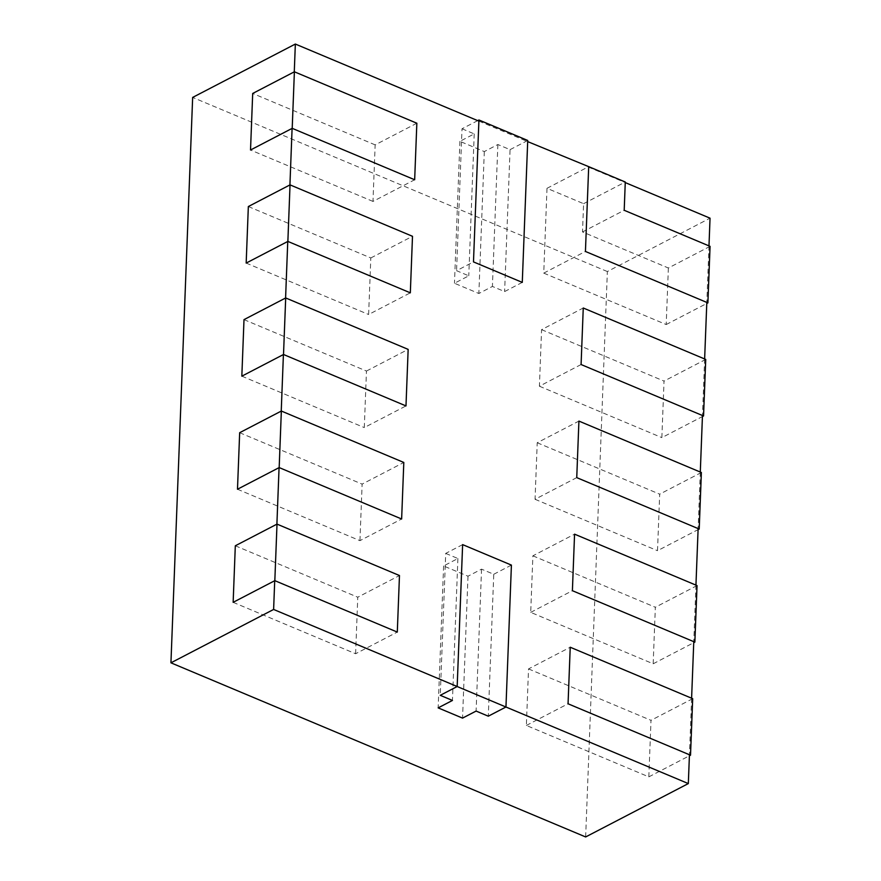 <?xml version="1.0" encoding="UTF-8"?>
<svg xmlns="http://www.w3.org/2000/svg" width="881" height="881" viewBox="0 0 881 881"><rect width="100%" height="100%" fill="white"/><g stroke="black" fill="none" stroke-linecap="round" stroke-linejoin="round"><path stroke-width="0.66" stroke-dasharray="4.41 3.3" d="M708.985 245.887L706.815 302.425M704.635 358.963L702.465 415.502M700.296 472.051L698.126 528.589M695.946 585.127L693.776 641.665M691.607 698.204L689.438 754.753M585.645 836.95L607.361 271.546L710.042 218.18M505.958 707.014L457.173 686.53M274.718 580.722L276.898 524.173M279.068 467.635L281.237 411.097M283.407 354.558L285.587 298.009M287.757 241.471L289.926 184.933M292.096 128.395L294.276 71.857M478.89 121.126L527.686 141.61M710.064 246.339L668.371 268L582.506 231.945L583.596 203.676L547.002 188.314L588.079 166.972L625.257 182.587M607.361 271.546L192.653 97.417M462.624 544.612L445.709 553.4L440.258 695.318M445.709 553.4L457.9 558.521L443.606 565.954L467.998 576.196L481.555 569.148L493.756 574.269L488.294 716.187M493.756 574.269L511.409 565.095M481.555 569.148L476.103 711.066M467.998 576.196L462.547 718.114M443.606 565.954L438.154 707.872M457.9 558.521L452.449 700.439M582.506 231.945L624.2 210.284M583.596 203.676L625.279 182.015M547.002 188.314L543.742 273.121L585.436 251.459M668.371 268L666.201 324.538L543.742 273.121M666.201 324.538L706.771 303.46M248.343 206.539L370.813 257.957L368.632 314.506L410.326 292.833M370.813 257.957L412.495 236.295M246.173 263.078L368.632 314.506M244.004 319.627L366.463 371.044L364.294 427.582L405.987 405.921M366.463 371.044L408.156 349.383M241.835 376.165L364.294 427.582M237.485 489.241L359.944 540.659L401.637 518.997M359.944 540.659L362.124 484.121L403.806 462.459M239.665 432.703L362.124 484.121M233.146 602.329L355.605 653.746L397.298 632.084M355.605 653.746L357.774 597.208L399.467 575.535M235.315 545.78L357.774 597.208M416.845 123.219L375.152 144.88L372.982 201.419L414.665 179.757M375.152 144.88L252.693 93.463M372.982 201.419L250.523 150.001M581.086 364.536L539.403 386.208L541.573 329.659L583.255 307.998M541.573 329.659L664.032 381.088L661.862 437.626L702.421 416.548M539.403 386.208L661.862 437.626M705.725 359.415L664.032 381.088M576.747 477.623L535.053 499.285L537.223 442.747L578.916 421.085M537.223 442.747L659.682 494.164L657.512 550.702L698.082 529.624M535.053 499.285L657.512 550.702M701.375 472.502L659.682 494.164M532.884 555.823L655.343 607.251L653.173 663.789L530.714 612.361L532.884 555.823L574.566 534.161M530.714 612.361L572.397 590.699M653.173 663.789L693.743 642.701M697.036 585.579L655.343 607.251M528.534 668.91L651.004 720.328L648.823 776.866L526.364 725.448L528.534 668.91L570.227 647.238M526.364 725.448L568.058 703.787M648.823 776.866L689.394 755.788M692.686 698.666L651.004 720.328M522.279 282.394L504.615 291.567L492.413 286.446L478.857 293.494L454.464 283.253L468.769 275.819L456.567 270.698L473.482 261.899M477.711 120.631L462.018 128.78L456.567 270.698M462.018 128.78L474.22 133.901L459.915 141.334L484.308 151.576L497.864 144.528L510.066 149.649L504.615 291.567M510.066 149.649L527.73 140.475M497.864 144.528L492.413 286.446M484.308 151.576L478.857 293.494M459.915 141.334L454.464 283.253M474.22 133.901L468.769 275.819"/><path stroke-width="1.32" d="M625.257 182.587L710.042 218.18L708.985 245.887M706.815 302.425L704.635 358.963M702.465 415.502L700.296 472.051M698.126 528.589L695.946 585.127M693.776 641.665L691.607 698.204M689.438 754.753L688.325 783.583L505.958 707.014L488.294 716.187L476.103 711.066L462.547 718.114L438.154 707.872L452.449 700.439L440.258 695.318L457.173 686.519L273.617 609.454L274.718 580.722M294.276 71.857L295.344 44.05L192.653 97.417L170.936 662.82L585.645 836.95L688.325 783.583M170.936 662.82L273.617 609.454M276.898 524.173L279.068 467.635M281.237 411.097L283.407 354.558M285.587 298.009L287.757 241.471M289.926 184.933L292.096 128.395M295.344 44.05L478.89 121.126M527.686 141.61L588.695 166.652L585.436 251.459L707.895 302.877L710.064 246.339L624.2 210.284L625.279 182.015L588.695 166.652M457.173 686.519L505.958 707.014L511.409 565.095L462.624 544.612L457.173 686.519M706.771 303.46L707.895 302.877M412.495 236.295L410.326 292.833L287.867 241.416L290.036 184.878L412.495 236.295M290.036 184.878L248.343 206.539L246.173 263.078L287.867 241.416M408.156 349.383L405.987 405.921L283.517 354.492L285.697 297.954L408.156 349.383M285.697 297.954L244.004 319.627L241.835 376.165L283.517 354.492M403.806 462.459L401.637 518.997L279.178 467.58L281.347 411.042L403.806 462.459M281.347 411.042L239.665 432.703L237.485 489.241L279.178 467.58M399.467 575.535L397.298 632.084L274.828 580.656L277.008 524.118L399.467 575.535M277.008 524.118L235.315 545.78L233.146 602.329L274.828 580.656M414.665 179.757L416.845 123.219L294.386 71.79L252.693 93.463L250.523 150.001L292.206 128.34L414.665 179.757M292.206 128.34L294.386 71.79M581.086 364.536L583.255 307.998L705.725 359.415L703.545 415.964L581.086 364.536M702.421 416.548L703.545 415.964M576.747 477.623L578.916 421.085L701.375 472.502L699.206 529.04L576.747 477.623M698.082 529.624L699.206 529.04M572.397 590.699L574.566 534.161L697.036 585.579L694.856 642.117L572.397 590.699M693.743 642.701L694.856 642.117M568.058 703.787L570.227 647.238L692.686 698.666L690.517 755.204L568.058 703.787M689.394 755.788L690.517 755.204M473.482 261.899L522.279 282.394L527.73 140.475L478.934 119.992L473.482 261.899M478.934 119.992L477.711 120.631"/></g></svg>
